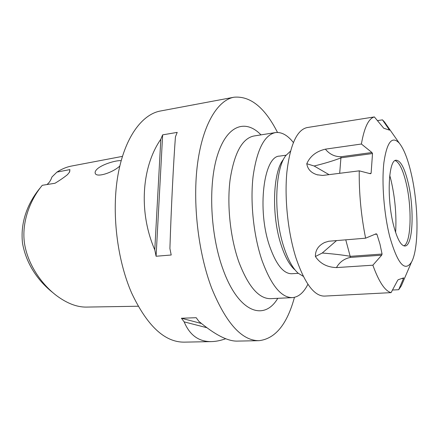 <?xml version="1.0" encoding="UTF-8"?>
<svg xmlns="http://www.w3.org/2000/svg" width="439" height="439" viewBox="0 0 439 439"><rect width="100%" height="100%" fill="white"/><g stroke="black" fill="none" stroke-linecap="round" stroke-linejoin="round"><path stroke-width="0.66" d="M122.41 156.377L71.359 166.079C66.591 166.996 61.784 168.999 56.938 172.099L69.883 169.597L69.68 171.874L67.551 174.59C64.187 177.34 60.006 180.226 55.012 183.255L42.27 185.302C29.874 200.233 21.566 222.392 24.458 243.118C27.586 263.971 41.195 283.951 56.472 295.573C66.871 303.3 76.748 307.135 86.099 307.091L138.17 306.235M46.935 184.556C49.168 182.854 50.831 180.341 51.923 177.016L56.938 172.099M121.153 160.707C116.648 160.048 101.908 164.29 96.964 169.251C95.455 170.744 94.868 172.055 95.203 173.18C96.146 178.102 112.982 172.587 119.809 166.019M389.75 175.386L391.012 180.188C395.095 197.819 396.631 215.247 395.616 232.472M395.133 160.575L395.38 160.652C399.413 162.573 402.986 169.97 406.091 182.843C412.062 207.23 411.255 242.185 404.121 245.752L403.896 245.873M393.574 225.361C386.529 198.505 388.438 159.527 396.159 160.235C400.587 160.548 404.571 168.005 408.116 182.613C414.493 208.635 413.028 246.065 404.972 246.005C400.977 245.895 397.18 239.014 393.574 225.361M374.84 234.333L376.881 234.157L376.102 233.806L365.61 238.185L328.729 241.241L324.613 242.515C318.335 245.604 315.268 250.263 315.4 256.502C320.08 263.576 327.099 267.269 336.45 267.587C339.594 262.039 344.264 258.648 350.465 257.408L381.683 255.174L382.067 254.044L350.41 256.327C342.897 255.01 333.508 253.912 322.242 253.029L336.548 240.594M402.091 278.524L403.507 278.441L403.677 277.865L398.189 279.72L397.613 280.444L391.089 292.632L324.443 296.095C314.192 296.144 304.699 283.418 295.979 257.934C287.973 232.807 284.34 198.499 286.892 172C290.184 144.645 296.929 129.834 307.124 127.562L374.368 116.928L383.735 128.237L389.558 130.142L382.468 119.852L384.493 121.998L388.06 127.096M403.781 280.093L401.328 285.811L398.678 289.718L392.482 290.025M391.089 292.632C384.981 291.035 378.906 281.887 372.87 265.194L336.45 267.587M303.322 276.345L298.076 273.14C292.753 268.306 288.066 259.778 284.017 247.558C273.376 216.235 274.787 168.806 285.976 155.406L290.459 151.197M294.536 269.53C289.52 264.969 285.12 256.991 281.328 245.599C271.379 216.416 272.718 172.346 283.243 159.653M298.284 273.321L291.715 273.738C283.572 273.804 276.252 264.744 269.755 246.553C256.804 210.007 263.735 155.796 279.627 156.108L286.146 155.181M307.92 284.274C303.706 292.67 298.515 297.115 292.363 297.626C281.262 297.708 271.143 285.317 262.001 260.437C253.627 235.919 250.065 202.406 253.089 176.434C256.919 149.606 264.355 134.992 275.401 132.589C281.531 131.837 287.518 135.135 293.351 142.494M225.684 338.732C220.74 340.532 215.988 341.493 211.428 341.608C198.796 341.767 189.714 335.187 184.171 321.88L181.433 318.248L196.2 317.704L198.889 321.375C214.704 334.573 227.358 341.152 236.84 341.114L259.026 340.675C275.313 338.765 287.117 324.317 294.454 297.34M277.508 132.446C264.843 107.522 250.34 95.779 234.009 97.217L160.394 111.012C141.852 114.365 124.61 137.742 117.998 174.881C111.407 211.966 116.933 259.427 131.673 293.104C147.202 325.903 164.691 342.25 184.144 342.146L211.428 341.608M234.009 97.217C217.744 100.125 202.84 124.193 197.594 163.297C192.37 202.33 198.126 252.782 211.823 288.566C226.206 323.389 241.938 340.763 259.026 340.675M411.211 173.509C418.63 204.914 419.102 248.672 411.502 262.099C404.824 272.328 397.569 263.839 389.733 236.637C383.982 214.034 381.546 182.646 383.911 162.468C386.94 141.989 392.06 135.547 399.281 143.141C403.875 148.914 407.853 159.033 411.211 173.509M376.881 234.157L379.976 244.128L382.067 254.044M381.683 255.174L372.87 265.194M403.507 278.441L398.678 289.718M329.041 174.645L314.143 166.008C325.047 163.33 334.046 160.592 341.152 157.799L372.519 153.546L371.932 152.514L361.401 144.019C364.271 127.497 368.595 118.47 374.368 116.928M372.519 153.546L371.109 173.29L369.473 173.493M365.61 238.185C361.105 215.686 358.981 193.237 359.245 170.842L370.401 173.734L371.109 173.29M52.675 292.5C40.141 282.54 26.636 266.237 22.521 243.222C19.832 219.577 30 200.047 40.3 187.766M192.743 104.948L194.148 104.751M154.78 249.84C138.444 212.289 141.621 166.809 160.817 139.24L162.644 134.861L177.213 132.386L175.441 136.803C173.526 161.656 171.155 208.948 169.904 248.523L171.205 255.004L156.086 256.25L154.78 249.84L160.817 139.24M69.45 172.34L69.883 169.597M206.829 327.692L184.171 321.88M201.457 323.51L181.433 318.248M156.086 256.25L162.644 134.861M359.245 170.842L322.594 175.457L317.167 174.755C311.103 172.911 307.64 169.24 306.784 163.731L314.143 166.008M361.401 144.019L325.381 149.161C316.289 151.318 310.088 156.174 306.784 163.731M382.468 119.852L377.381 120.643M371.932 152.514L341.01 156.734C334.71 156.745 329.497 154.221 325.381 149.161M315.4 256.502L322.242 253.029M275.401 132.589L253.791 136.019C242.191 138.499 234.305 152.975 230.129 179.447C226.798 205.062 230.305 238.026 238.92 262.138C248.326 286.601 258.856 298.778 270.506 298.668L292.363 297.626M277.783 298.317C264.251 321.359 238.767 312.777 223.27 270.045C210.232 235.15 207.949 184.188 217.695 154.501C227.369 124.588 245.867 119.073 260.991 134.877M389.283 129.659L388.729 129.741M341.01 156.734L339.693 173.306M345.762 239.831L350.465 257.408M411.502 262.099L401.328 285.811M399.281 143.141L384.493 121.998M95.203 173.18L95.329 173.476M317.907 174.974L317.167 174.755M325.189 242.246L324.613 242.52"/></g></svg>
